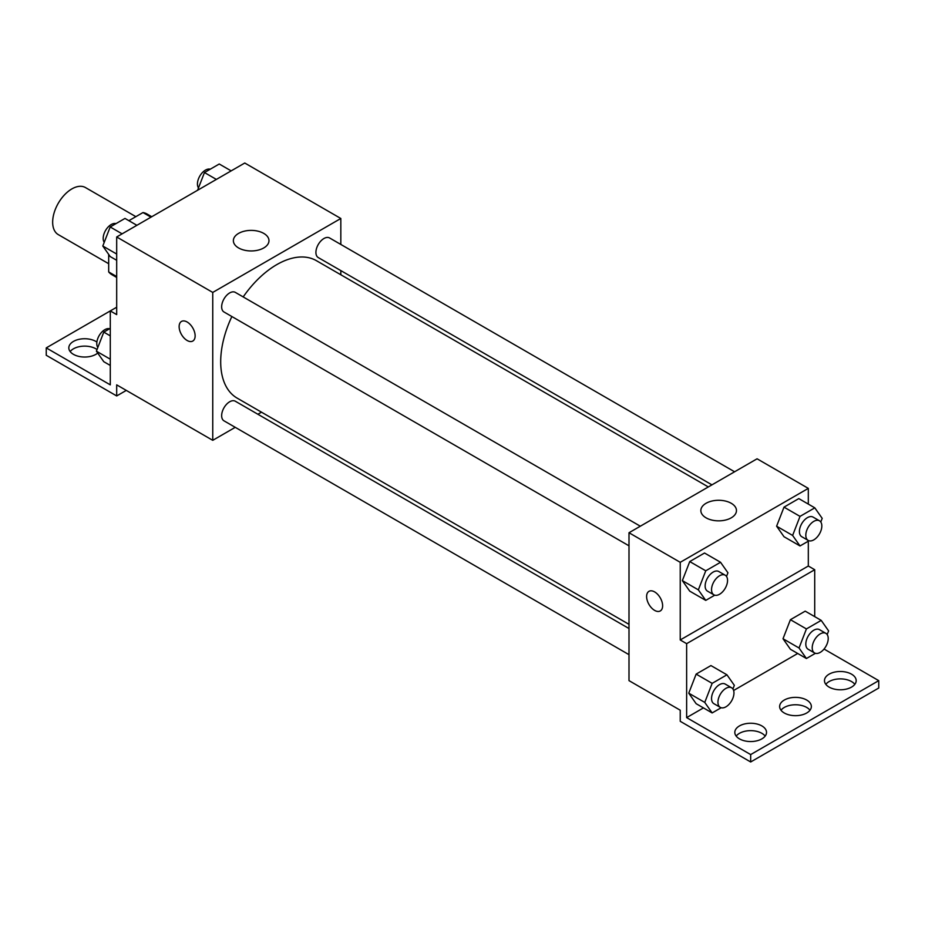 <?xml version="1.0" encoding="UTF-8"?>
<svg xmlns="http://www.w3.org/2000/svg" width="925" height="925" viewBox="0 0 925 925"><rect width="100%" height="100%" fill="white"/><g stroke="black" fill="none" stroke-linecap="round" stroke-linejoin="round"><path stroke-width="1.39" d="M135.859 216.658L85.447 187.555A27.172 15.69 120 0 0 64.519 194.84A27.172 15.69 120 0 0 52.656 222.185A27.172 15.69 120 0 0 58.287 234.615L108.688 263.718M128.887 220.682L142.982 212.553A35.069 20.246 120 0 1 147.029 213.999L151.758 216.727M116.689 276.563L108.688 271.938A35.069 20.246 120 0 0 111.971 274.737L116.689 277.465M108.688 271.938L108.688 254.398M150.983 217.167L142.982 212.553M116.689 307.216L110.283 310.916L110.283 384.858L46.25 347.892L110.283 310.916L116.689 314.616L116.689 236.973L244.767 163.02L340.828 218.485L340.828 244.454M187.139 340.493A11.32 6.533 60 0 1 179.739 330.514A11.32 6.533 60 0 1 181.473 321.438A11.32 6.533 60 0 1 192.793 327.982A11.32 6.533 60 0 1 192.793 341.047A11.32 6.533 60 0 1 187.139 340.493M46.25 347.892L46.25 355.281L116.689 395.946L116.689 384.858L212.75 440.323L212.75 292.427L116.689 236.973M640.32 526.209L235.32 292.381A11.32 6.533 120 0 0 226.59 295.422A11.32 6.533 120 0 0 221.653 306.811A11.32 6.533 120 0 0 224 311.991L629 545.819M629 628.526L235.32 401.23A11.32 6.533 120 0 0 226.59 404.26A11.32 6.533 120 0 0 221.653 415.66A11.32 6.533 120 0 0 224 420.84L629 654.669M261.498 412.18L257.878 414.261M235.239 427.327L212.75 440.323M340.828 270.597L340.828 274.76M212.75 292.427L340.828 218.485M734.589 471.785L329.578 237.956A11.32 6.533 120 0 0 320.859 240.997A11.32 6.533 120 0 0 315.911 252.386A11.32 6.533 120 0 0 318.258 257.566L711.949 484.862M708.33 486.943L316.454 260.7A79.33 45.799 120 0 0 243.183 296.925M231.863 316.535A79.33 45.799 120 0 0 220.693 361.791A79.33 45.799 120 0 0 237.124 398.108L629 624.352M263.764 233.401A17.806 10.279 180 0 1 268.978 240.662A17.806 10.279 180 0 1 251.172 250.952A17.806 10.279 180 0 1 233.366 240.662A17.806 10.279 180 0 1 244.362 231.169A17.806 10.279 180 0 1 263.764 233.401M181.473 321.438A11.32 6.533 -120 0 0 179.751 330.514A11.32 6.533 -120 0 0 187.139 340.481A11.32 6.533 -120 0 0 192.793 341.047M116.689 395.946L126.297 390.408M70.173 351.581A15.852 9.146 180 0 1 95.876 348.806A15.852 9.146 180 0 1 97.021 349.546M97.726 353.072A15.852 9.146 180 0 1 79.966 356.622A15.852 9.146 180 0 1 68.82 347.892A15.852 9.146 180 0 1 78.613 339.429A15.852 9.146 180 0 1 95.876 341.417A15.852 9.146 180 0 1 96.871 342.053M808.311 541.171L808.311 566.019L680.233 639.961L686.639 643.661L686.639 717.615L750.672 754.58L750.672 761.98L680.233 721.303L680.233 710.215L629 680.638L629 532.742L757.078 458.8L808.311 488.377L808.311 504.09M648.957 591.341A11.32 6.533 -120 0 0 647.222 600.406A11.32 6.533 -120 0 0 654.622 610.384A11.32 6.533 60 0 1 647.222 600.406A11.32 6.533 60 0 1 648.957 591.341A11.32 6.533 60 0 1 660.277 597.874A11.32 6.533 60 0 1 660.277 610.951A11.32 6.533 60 0 1 654.611 610.384A11.32 6.533 -120 0 0 660.277 610.939M680.233 639.961L680.233 562.319L629 532.742M776.607 526.198L784.007 536.72L776.607 526.198L784.007 507.143L776.607 526.198L792.621 535.448L800.021 516.381L814.809 507.848L822.198 518.37L820.776 522.024M798.795 498.598L784.007 507.143L798.795 498.598L814.809 507.848M682.349 580.623L689.738 591.144L682.349 580.623L689.738 561.567L682.349 580.623L698.352 589.861L705.752 570.806L720.54 562.273L727.94 572.795L726.518 576.448M704.526 553.023L689.738 561.567L704.526 553.023L720.54 562.273M680.233 562.319L808.311 488.377M731.247 503.292A17.806 10.279 180 0 1 736.462 510.565A17.806 10.279 180 0 1 718.656 520.844A17.806 10.279 180 0 1 700.849 510.565A17.806 10.279 180 0 1 711.834 501.061A17.806 10.279 180 0 1 731.247 503.292M808.311 566.019L814.717 569.719L814.717 616.64M824.048 649.049L878.75 680.638L878.75 688.027L750.672 761.98M878.75 680.638L750.672 754.58M781.001 710.215A15.852 9.146 180 0 1 806.704 707.44A15.852 9.146 180 0 1 809.999 710.215M825.828 684.338A15.852 9.146 180 0 1 840.328 678.881A15.852 9.146 180 0 1 854.827 684.338M736.173 736.092A15.852 9.146 180 0 1 750.672 730.646A15.852 9.146 180 0 1 765.172 736.092M814.717 569.719L686.639 643.661M688.755 693.172L696.143 703.694L688.755 693.172L696.143 674.105L688.755 693.172L704.757 702.41L712.157 683.355L726.946 674.811L734.334 685.332L732.924 688.998M710.932 665.572L696.143 674.105L710.932 665.572L726.946 674.811M783.013 638.747L790.413 649.269L783.013 638.747L790.413 619.692L783.013 638.747L799.027 647.986L806.415 628.931L821.215 620.386L828.603 630.908L827.181 634.573M805.201 611.147L790.413 619.692L805.201 611.147L821.215 620.386M797.708 653.478L733.618 690.478M703.451 707.903L686.639 717.615M806.704 700.052A15.852 9.146 180 0 1 811.352 706.515A15.852 9.146 180 0 1 795.5 715.673A15.852 9.146 180 0 1 779.648 706.515A15.852 9.146 180 0 1 789.43 698.063A15.852 9.146 180 0 1 806.704 700.052M829.124 687.113A15.852 9.146 180 0 1 824.476 680.638A15.852 9.146 180 0 1 840.328 671.492A15.852 9.146 180 0 1 856.18 680.638A15.852 9.146 180 0 1 846.387 689.09A15.852 9.146 180 0 1 829.124 687.113M739.468 738.867A15.852 9.146 180 0 1 734.82 732.403A15.852 9.146 180 0 1 750.672 723.246A15.852 9.146 180 0 1 766.524 732.403A15.852 9.146 180 0 1 756.743 740.856A15.852 9.146 180 0 1 739.468 738.867M714.747 595.191L705.752 600.383L698.352 589.861M725.212 575.223L718.806 571.523A11.32 6.533 120 0 0 710.088 574.552A11.32 6.533 120 0 0 705.139 585.953A11.32 6.533 120 0 0 707.486 591.133L713.892 594.833A11.32 6.533 120 0 0 725.212 588.288A11.32 6.533 120 0 0 725.212 575.223A11.32 6.533 120 0 0 716.482 578.252A11.32 6.533 120 0 0 711.545 589.641A11.32 6.533 120 0 0 713.892 594.833M705.752 600.383L689.738 591.144M705.752 570.806L689.738 561.567M809.017 540.767L800.021 545.958L792.621 535.448M819.481 520.798L813.075 517.098A11.32 6.533 120 0 0 804.345 520.139A11.32 6.533 120 0 0 799.408 531.528A11.32 6.533 120 0 0 801.755 536.708L808.149 540.408A11.32 6.533 120 0 0 819.481 533.875A11.32 6.533 120 0 0 819.481 520.798A11.32 6.533 120 0 0 810.751 523.827A11.32 6.533 120 0 0 805.814 535.228A11.32 6.533 120 0 0 808.149 540.408M800.021 545.958L784.007 536.72M800.021 516.381L784.007 507.143M721.153 707.741L712.157 712.932L704.757 702.41M731.617 687.772L725.212 684.072A11.32 6.533 120 0 0 716.482 687.102A11.32 6.533 120 0 0 711.545 698.491A11.32 6.533 120 0 0 713.892 703.682L720.298 707.371A11.32 6.533 120 0 0 731.617 700.838A11.32 6.533 120 0 0 731.617 687.772A11.32 6.533 120 0 0 722.888 690.802A11.32 6.533 120 0 0 717.95 702.191A11.32 6.533 120 0 0 720.298 707.371M712.157 712.932L696.143 703.694M712.157 683.355L696.143 674.105M815.411 653.316L806.415 658.507L799.027 647.986M825.875 633.347L819.481 629.647A11.32 6.533 120 0 0 810.751 632.677A11.32 6.533 120 0 0 805.814 644.066A11.32 6.533 120 0 0 808.149 649.257L814.555 652.946A11.32 6.533 120 0 0 825.875 646.413A11.32 6.533 120 0 0 825.875 633.347A11.32 6.533 120 0 0 817.157 636.377A11.32 6.533 120 0 0 812.219 647.766A11.32 6.533 120 0 0 814.555 652.946M806.415 658.507L790.413 649.269M806.415 628.931L790.413 619.692M116.689 260.295L110.191 256.549L102.802 246.027L110.191 226.96L124.979 218.427L136.9 225.307M116.689 254.04L102.802 246.027M122.1 233.84L110.191 226.96M115.983 223.619A11.32 6.533 120 0 0 107.601 227.585A11.32 6.533 120 0 0 103.184 238.407A11.32 6.533 120 0 0 104.224 242.362M197.58 190.261L204.46 172.547L219.248 164.002L231.157 170.882M216.369 179.415L204.46 172.547M210.252 169.194A11.32 6.533 120 0 0 201.87 173.16A11.32 6.533 120 0 0 197.441 183.983A11.32 6.533 120 0 0 198.482 187.937M110.283 365.444L103.785 361.698L96.397 351.176L103.785 332.121L110.283 328.363M110.283 359.201L96.397 351.176M110.283 335.868L103.785 332.121M109.589 328.768A11.32 6.533 120 0 0 101.207 332.734A11.32 6.533 120 0 0 96.778 343.557A11.32 6.533 120 0 0 97.819 347.511"/></g></svg>
